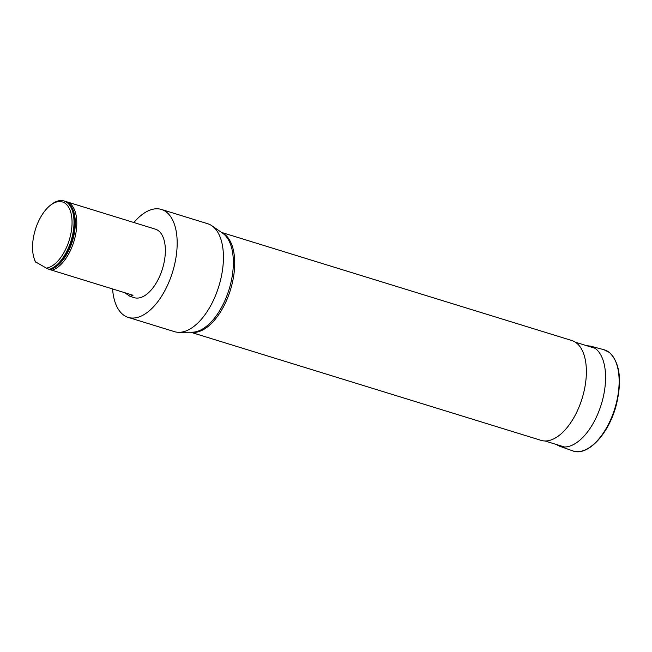 <?xml version="1.0" encoding="UTF-8"?>
<svg xmlns="http://www.w3.org/2000/svg" width="652" height="652" viewBox="0 0 652 652"><rect width="100%" height="100%" fill="white"/><g stroke="black" fill="none" stroke-linecap="round" stroke-linejoin="round"><path stroke-width="0.98" d="M112.584 288.95A56.471 29.079 -72.9 0 0 125.29 316.147A56.471 29.079 -72.9 0 0 128.151 317.369A56.471 29.079 -72.9 0 0 172.593 271.982A56.471 29.079 -72.9 0 0 161.451 209.455A56.471 29.079 -72.9 0 0 133.905 222.528M66.806 201.818L155.372 229.154A35.852 18.468 107.1 0 1 157.189 229.92A35.852 18.468 107.1 0 1 163.522 264.981A35.852 18.468 107.1 0 1 140.539 297.573A35.852 18.468 107.1 0 1 134.23 297.662L130.082 296.383L133.024 295.258L51.973 270.246A35.852 18.468 -72.9 0 0 75.379 235.804A35.852 18.468 -72.9 0 0 66.806 201.818A35.852 18.468 -72.9 0 0 65.624 201.533M190.677 332.227L541.03 440.344A52.233 26.903 -72.9 0 0 582.138 398.364A52.233 26.903 -72.9 0 0 571.828 340.523L221.484 232.405M128.151 317.369L174.402 331.64A56.471 29.079 -72.9 0 0 179.096 332.316A56.471 29.079 -72.9 0 0 218.844 286.252A56.471 29.079 -72.9 0 0 211.957 225.804A56.471 29.079 -72.9 0 0 207.703 223.726L161.451 209.455M124.711 292.691L130.082 296.383M64.255 201.036A35.852 18.468 107.1 0 1 64.491 201.109A35.852 18.468 107.1 0 1 74.1 216.44A35.852 18.468 107.1 0 1 59.927 262.373A35.852 18.468 107.1 0 1 49.658 269.529L49.193 269.39A35.852 18.468 107.1 0 0 72.6 234.948A35.852 18.468 107.1 0 0 64.026 200.963L64.491 201.109M46.333 268.094L35.281 261.713A35.852 18.468 107.1 0 1 34.401 259.333L34.002 258.029A34.442 17.734 107.1 0 1 50.237 205.413A34.442 17.734 107.1 0 1 71.956 225.616A34.442 17.734 107.1 0 1 46.333 268.094L49.193 269.39M50.237 205.413L51.304 204.565A35.852 18.468 107.1 0 1 64.026 200.963M49.593 269.472L51.973 270.246M35.827 262.3A34.442 17.734 107.1 0 1 34.002 258.029M609.115 352.325A52.942 27.262 -72.9 0 0 603.842 349.676L609.335 352.43C619.799 362.512 622.171 379.839 616.442 404.419C609.221 433.531 587.745 456.938 572.627 450.817A52.942 27.262 -72.9 0 0 613.01 413.833A52.942 27.262 -72.9 0 0 609.115 352.325M556.026 444.379L559.571 446.196A52.372 26.976 -72.9 0 0 599.522 409.603A52.372 26.976 -72.9 0 0 595.667 348.755A52.372 26.976 -72.9 0 0 590.451 346.13L603.842 349.676M221.77 232.609A52.233 26.903 107.1 0 1 230.466 289.847A52.233 26.903 107.1 0 1 191.036 332.227M179.096 332.316L192.153 332.218A52.47 27.025 -72.9 0 0 229.088 289.415A52.47 27.025 -72.9 0 0 222.691 233.245L211.957 225.804M68.59 203.579A35.347 18.207 107.1 0 1 72.967 239.26A35.347 18.207 107.1 0 1 50.212 269.561M74.108 216.488A35.705 18.386 107.1 0 1 74.116 216.545A35.705 18.386 107.1 0 1 60 262.291A35.705 18.386 107.1 0 1 59.96 262.332M559.571 446.196L572.627 450.817M590.451 346.13L586.498 345.642M595.007 348.266L575.439 342.227M564.534 447.003L544.966 440.964"/></g></svg>
